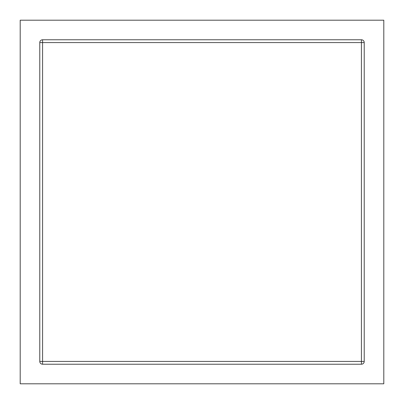 <?xml version="1.0" encoding="UTF-8"?>
<svg xmlns="http://www.w3.org/2000/svg" width="404" height="404" viewBox="0 0 404 404"><rect width="100%" height="100%" fill="white"/><g stroke="black" fill="none" stroke-linecap="round" stroke-linejoin="round"><path stroke-width="0.61" d="M42.577 361.423L42.577 364.221L361.423 364.221L361.423 361.423L364.221 361.423L364.221 42.577L361.423 42.577L361.423 39.779L42.577 39.779L42.577 42.577L39.779 42.577L39.779 361.423L42.577 361.423L42.577 42.577L361.423 42.577L361.423 361.423L42.577 361.423M42.577 39.779A2.798 2.798 0 0 0 39.779 42.577M364.221 42.577A2.798 2.798 0 0 0 361.423 39.779M361.423 364.221A2.798 2.798 0 0 0 364.221 361.423M39.779 361.423A2.798 2.798 0 0 0 42.577 364.221M20.2 20.2L20.2 383.8L383.8 383.8L383.8 20.2L20.2 20.2"/></g></svg>
